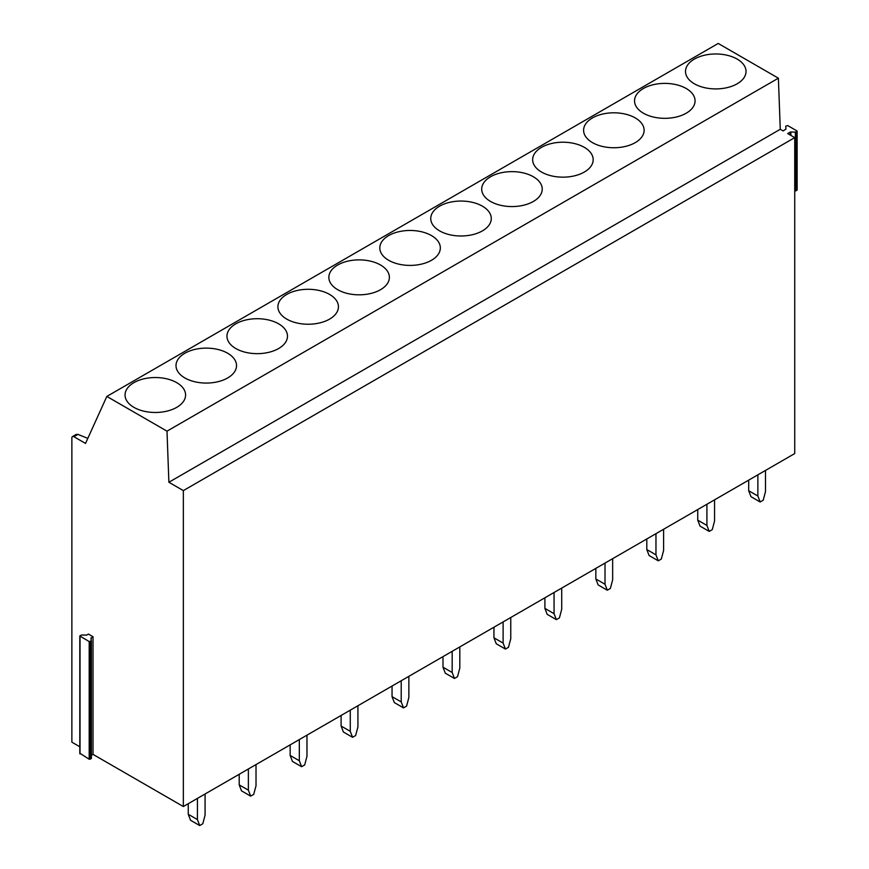 <?xml version="1.0" encoding="UTF-8"?>
<svg xmlns="http://www.w3.org/2000/svg" width="869" height="869" viewBox="0 0 869 869"><rect width="100%" height="100%" fill="white"/><g stroke="black" fill="none" stroke-linecap="round" stroke-linejoin="round"><path stroke-width="1.3" d="M93.016 636.716L91.006 638.052L91.191 641.007L89.192 641.572L79.807 635.978L81.567 635L86.628 635.109L88.432 634.066L93.016 636.716L93.016 754.379L91.397 755.313M91.397 758.376L91.397 640.714L91.397 758.376L89.192 759.234L80.024 753.347M93.016 754.379L183.348 806.53L794.733 453.553L794.733 137.628L787.694 133.565L790.312 132.055L790.312 135.075M790.888 135.412L790.888 131.936L795.374 132.164L796.916 130.893L787.749 125.603L785.75 126.157L785.934 129.079L783.11 130.926L780.275 129.285L778.385 78.188L718.218 43.45L106.833 396.427L85.52 443.429L73.908 436.716A2.879 1.662 60 0 0 72.464 436.575L76.244 434.402L77.938 434.391L73.908 436.716M790.888 131.936L790.312 132.055M780.275 129.285L168.89 482.262L167 431.165L106.833 396.427M794.733 137.628L183.348 490.605L168.89 482.262M794.733 190.963L796.916 189.724M183.348 806.53L183.348 490.605M778.385 78.188L167 431.165M133.924 407.365A30.263 17.467 -0 0 0 166.902 411.146A30.263 17.467 -0 0 0 185.586 395.004A30.263 17.467 -0 0 0 176.722 382.653A30.263 17.467 -0 0 0 143.743 378.862A30.263 17.467 -0 0 0 125.06 395.004A30.263 17.467 -0 0 0 133.924 407.365M184.869 377.95A30.263 17.467 -0 0 0 217.847 381.741A30.263 17.467 -0 0 0 236.531 365.599A30.263 17.467 -0 0 0 227.667 353.238A30.263 17.467 -0 0 0 194.689 349.457A30.263 17.467 -0 0 0 176.005 365.599A30.263 17.467 -0 0 0 184.869 377.95M235.825 348.534A30.263 17.467 -0 0 0 268.803 352.325A30.263 17.467 -0 0 0 287.487 336.184A30.263 17.467 -0 0 0 278.623 323.822A30.263 17.467 -0 0 0 245.645 320.042A30.263 17.467 -0 0 0 226.961 336.184A30.263 17.467 -0 0 0 235.825 348.534M286.77 319.119A30.263 17.467 -0 0 0 319.749 322.91A30.263 17.467 -0 0 0 338.432 306.768A30.263 17.467 -0 0 0 329.568 294.406A30.263 17.467 -0 0 0 296.59 290.626A30.263 17.467 -0 0 0 277.906 306.768A30.263 17.467 -0 0 0 286.77 319.119M337.715 289.703A30.263 17.467 -0 0 0 370.694 293.494A30.263 17.467 -0 0 0 389.377 277.352A30.263 17.467 -0 0 0 380.513 264.991A30.263 17.467 -0 0 0 347.535 261.211A30.263 17.467 -0 0 0 328.851 277.352A30.263 17.467 -0 0 0 337.715 289.703M388.671 260.287A30.263 17.467 -0 0 0 421.65 264.078A30.263 17.467 -0 0 0 440.333 247.937A30.263 17.467 -0 0 0 431.469 235.575A30.263 17.467 -0 0 0 398.491 231.795A30.263 17.467 -0 0 0 379.807 247.937A30.263 17.467 -0 0 0 388.671 260.287M439.616 230.872A30.263 17.467 -0 0 0 472.595 234.663A30.263 17.467 -0 0 0 491.278 218.521A30.263 17.467 -0 0 0 482.414 206.17A30.263 17.467 -0 0 0 449.436 202.379A30.263 17.467 -0 0 0 430.752 218.521A30.263 17.467 -0 0 0 439.616 230.872M490.561 201.456A30.263 17.467 -0 0 0 523.54 205.247A30.263 17.467 -0 0 0 542.223 189.105A30.263 17.467 -0 0 0 533.36 176.755A30.263 17.467 -0 0 0 500.381 172.964A30.263 17.467 -0 0 0 481.698 189.105A30.263 17.467 -0 0 0 490.561 201.456M541.517 172.04A30.263 17.467 -0 0 0 574.496 175.831A30.263 17.467 -0 0 0 593.179 159.69A30.263 17.467 -0 0 0 584.316 147.339A30.263 17.467 -0 0 0 551.337 143.548A30.263 17.467 -0 0 0 532.654 159.69A30.263 17.467 -0 0 0 541.517 172.04M592.462 142.625A30.263 17.467 -0 0 0 625.441 146.416A30.263 17.467 -0 0 0 644.125 130.274A30.263 17.467 -0 0 0 635.261 117.923A30.263 17.467 -0 0 0 602.282 114.132A30.263 17.467 -0 0 0 583.599 130.274A30.263 17.467 -0 0 0 592.462 142.625M643.408 113.209A30.263 17.467 -0 0 0 676.386 117A30.263 17.467 -0 0 0 695.07 100.858A30.263 17.467 -0 0 0 686.206 88.508A30.263 17.467 -0 0 0 653.227 84.717A30.263 17.467 -0 0 0 634.544 100.858A30.263 17.467 -0 0 0 643.408 113.209M694.364 83.793A30.263 17.467 -0 0 0 727.342 87.584A30.263 17.467 -0 0 0 746.026 71.443A30.263 17.467 -0 0 0 737.162 59.092A30.263 17.467 -0 0 0 704.183 55.301A30.263 17.467 -0 0 0 685.5 71.443A30.263 17.467 -0 0 0 694.364 83.793M79.807 746.753L71.866 742.169L71.866 437.9A2.879 1.662 60 0 1 72.464 436.575M87.812 438.389L77.938 434.391M765.502 470.422L765.502 491.604L763.21 500.218L760.158 501.989L757.866 496.014L748.687 490.724L748.687 480.133M757.866 496.014L757.866 474.832M760.158 501.989L750.99 496.688L748.687 490.724M714.557 499.838L714.557 521.02L712.265 529.634L709.202 531.404L706.91 525.43L697.742 520.129L697.742 509.549M706.91 525.43L706.91 504.248M709.202 531.404L700.034 526.103L697.742 520.129M663.612 529.254L663.612 550.435L661.32 559.049L658.257 560.82L655.965 554.846L646.797 549.545L646.797 538.965M655.965 554.846L655.965 533.664M658.257 560.82L649.089 555.519L646.797 549.545M612.656 558.669L612.656 579.851L610.364 588.465L607.312 590.225L605.02 584.261L595.841 578.96L595.841 568.369M605.02 584.261L605.02 563.079M607.312 590.225L598.144 584.935L595.841 578.96M561.711 588.085L561.711 609.267L559.419 617.881L556.356 619.64L554.064 613.677L544.896 608.376L544.896 597.785M554.064 613.677L554.064 592.495M556.356 619.64L547.188 614.35L544.896 608.376M510.766 617.501L510.766 638.672L508.474 647.296L505.41 649.056L503.118 643.093L493.95 637.792L493.95 627.201M503.118 643.093L503.118 621.911M505.41 649.056L496.242 643.766L493.95 637.792M459.81 646.916L459.81 668.087L457.518 676.712L454.465 678.472L452.173 672.508L442.994 667.207L442.994 656.616M452.173 672.508L452.173 651.326M454.465 678.472L445.297 673.182L442.994 667.207M408.864 676.332L408.864 697.503L406.573 706.128L403.509 707.887L401.217 701.924L392.049 696.623L392.049 686.032M401.217 701.924L401.217 680.742M403.509 707.887L394.341 702.597L392.049 696.623M357.919 705.747L357.919 726.918L355.627 735.543L352.564 737.303L350.272 731.329L341.104 726.039L341.104 715.448M350.272 731.329L350.272 710.158M352.564 737.303L343.396 732.013L341.104 726.039M306.963 735.152L306.963 756.334L304.671 764.959L301.619 766.719L299.327 760.744L290.148 755.454L290.148 744.863M299.327 760.744L299.327 739.573M301.619 766.719L292.451 761.429L290.148 755.454M256.018 764.568L256.018 785.75L253.726 794.375L250.663 796.134L248.371 790.16L239.203 784.87L239.203 774.279M248.371 790.16L248.371 768.989M250.663 796.134L241.495 790.844L239.203 784.87M205.073 793.984L205.073 815.165L202.781 823.79L199.718 825.55L197.426 819.576L188.258 814.286L188.258 803.695M197.426 819.576L197.426 798.405M199.718 825.55L190.55 820.26L188.258 814.286M91.212 639.465L91.212 637.759M91.191 641.007L91.191 758.67M90.213 759.234L90.213 641.572M89.192 641.572L89.192 759.234M80.024 753.934L80.024 636.271M795.374 132.164L795.374 190.995M795.939 190.876L795.939 132.045M796.916 131.48L796.916 190.311M79.807 635.978L79.807 753.64M797.134 190.018L797.134 131.186"/></g></svg>
